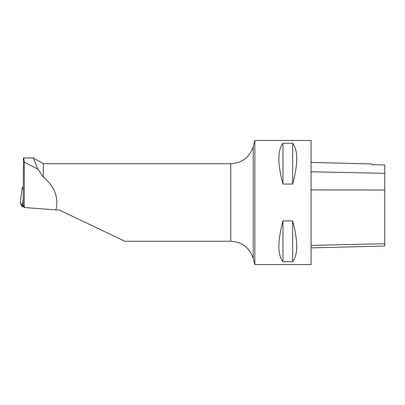 <?xml version="1.0" encoding="UTF-8"?>
<svg xmlns="http://www.w3.org/2000/svg" width="405" height="405" viewBox="0 0 405 405"><rect width="100%" height="100%" fill="white"/><g stroke="black" fill="none" stroke-linecap="round" stroke-linejoin="round"><path stroke-width="0.61" d="M23.267 187.394L22.219 187.505L23.257 189.499M20.25 202.804L22.219 187.505L20.255 202.824L23.652 206.839A3.078 0.309 -179.7 0 1 22.209 206.59L20.255 202.824A3.078 0.309 -179.7 0 1 20.25 202.804A3.078 0.309 -179.7 0 1 20.26 202.784M43.325 177.071L43.325 163.721L33.392 157.955L37.822 169.108L43.325 177.071C54.675 186.675 58.862 197.62 55.875 209.906L24.33 207.522L24.33 162.258C24.047 159.469 23.743 158.021 23.419 157.915L33.392 157.955M230.769 241.279C242.155 241.967 249.647 247.723 253.252 258.547L253.252 146.453C249.647 157.277 242.155 163.033 230.769 163.721L230.769 241.279L124.948 241.279L59.089 209.927L55.875 209.906M24.33 162.258L37.822 169.108M23.419 157.915L23.171 205.294L24.33 207.522M254.846 264.541L254.846 140.459L311.075 140.459L311.075 264.541L254.846 264.541L253.252 258.547M282.963 220.938L292.653 220.938C298.095 241.198 298.095 254.801 292.653 261.741L282.963 261.741C277.521 254.801 277.521 241.198 282.963 220.938L282.963 261.741M282.963 143.259L292.653 143.259C298.095 150.199 298.095 163.802 292.653 184.062L282.963 184.062C277.521 163.802 277.521 150.199 282.963 143.259L282.963 184.062M311.075 247.87L384.75 246.017L384.75 164.931L371.76 164.663L371.76 163.944L311.075 162.415M292.653 220.938L292.653 261.741M292.653 143.259L292.653 184.062M23.692 206.292L23.652 206.839M22.209 206.59L23.207 198.845M384.75 243.754L311.075 245.41M384.75 190.016L311.075 189.904M384.75 173.325L311.075 171.771M230.769 163.721L43.325 163.721M253.252 146.453L254.846 140.459"/></g></svg>
